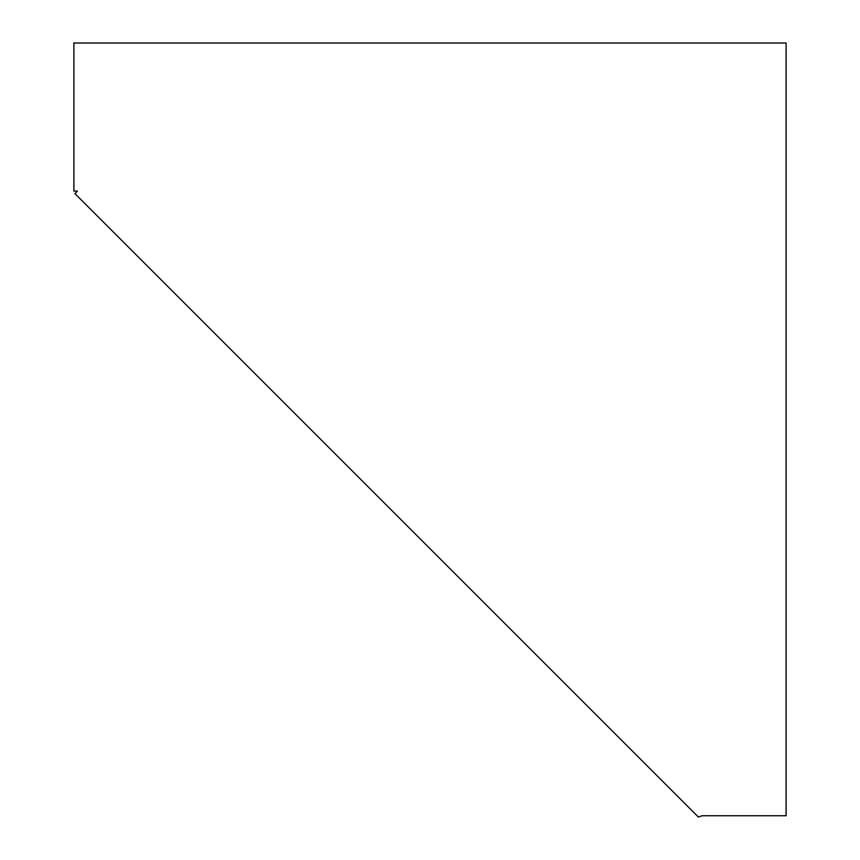<?xml version="1.0" encoding="UTF-8"?>
<svg xmlns="http://www.w3.org/2000/svg" width="860" height="860" viewBox="0 0 860 860"><rect width="100%" height="100%" fill="white"/><g stroke="black" fill="none" stroke-linecap="round" stroke-linejoin="round"><path stroke-width="1.29" d="M73.895 191.092L73.895 43L786.104 43L786.104 815.742L702.115 815.742L698.331 817L74.938 193.607L77.465 191.092L73.895 191.092"/></g></svg>
